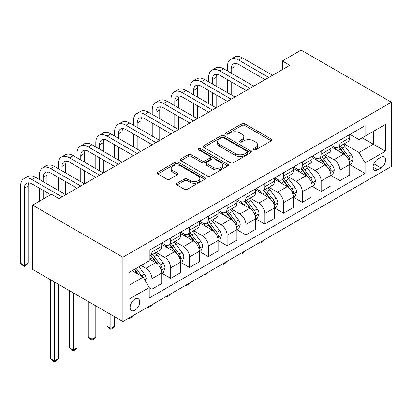 <?xml version="1.0" encoding="UTF-8"?>
<svg xmlns="http://www.w3.org/2000/svg" width="412" height="412" viewBox="0 0 412 412"><rect width="100%" height="100%" fill="white"/><g stroke="black" fill="none" stroke-linecap="round" stroke-linejoin="round"><path stroke-width="0.62" d="M253.576 149.875A1.463 0.845 0 0 0 255.646 149.875L271.333 140.822A2.086 1.205 0 0 0 271.946 139.967A2.086 1.205 0 0 0 271.333 139.117L244.754 123.77A2.086 1.205 0 0 0 241.803 123.77L226.116 132.829A1.463 0.845 0 0 0 225.683 133.426A1.463 0.845 0 0 0 226.116 134.024A1.463 0.845 0 0 0 228.181 134.024L230.21 132.849A6.68 3.857 0 0 1 239.66 132.849L241.875 134.127A6.68 3.857 0 0 1 243.832 136.856A6.68 3.857 0 0 1 241.875 139.586L239.846 140.755A1.463 0.845 0 0 0 239.418 141.352A1.463 0.845 0 0 0 239.846 141.949A1.463 0.845 0 0 0 241.911 141.949L243.94 140.775A6.68 3.857 0 0 1 253.39 140.775L255.605 142.058A6.68 3.857 0 0 1 257.562 144.782A6.68 3.857 0 0 1 255.605 147.511L253.576 148.686A1.463 0.845 0 0 0 253.148 149.278A1.463 0.845 0 0 0 253.576 149.875L253.576 148.686M134.925 310.215A6.808 3.929 120 0 0 139.369 304.216A6.808 3.929 120 0 0 138.329 298.762A6.808 3.929 120 0 0 134.925 299.102A6.808 3.929 120 0 0 130.475 305.101A6.808 3.929 120 0 0 131.521 310.555A6.808 3.929 120 0 0 134.925 310.215M176.98 183.273A2.086 1.205 0 0 0 176.372 184.123A2.086 1.205 0 0 0 176.98 184.978L184.437 189.283A2.086 1.205 0 0 0 187.393 189.283L204.815 179.225A2.086 1.205 0 0 0 205.428 178.37A2.086 1.205 0 0 0 204.815 177.52L178.236 162.173A2.086 1.205 0 0 0 175.285 162.173L157.863 172.231A2.086 1.205 0 0 0 157.25 173.086A2.086 1.205 0 0 0 157.863 173.936L166.865 179.138A2.086 1.205 0 0 0 169.821 179.138L177.278 174.832A2.086 1.205 0 0 0 177.886 173.982A2.086 1.205 0 0 0 177.278 173.128L172.808 170.547A5.588 3.224 0 0 1 171.176 168.271A5.588 3.224 0 0 1 174.621 165.289A5.588 3.224 0 0 1 180.708 165.99L198.208 176.089A5.588 3.224 0 0 1 199.841 178.37A5.588 3.224 0 0 1 196.395 181.352A5.588 3.224 0 0 1 190.308 180.652L187.393 178.968A2.086 1.205 0 0 0 184.437 178.968L176.98 183.273L176.98 184.978M391.4 102.217L301.146 50.109L282.344 60.966L289.863 65.307L58.957 198.615L51.438 194.273L32.636 205.13L122.889 257.237L391.4 102.217L391.4 166.484L122.889 321.509L122.889 257.237M230.36 162.771A2.086 1.205 0 0 0 233.31 162.771L250.733 152.713A2.086 1.205 0 0 0 251.346 151.858A2.086 1.205 0 0 0 250.733 151.008L224.159 135.661A2.086 1.205 0 0 0 221.203 135.661L203.78 145.719A2.086 1.205 0 0 0 203.168 146.574A2.086 1.205 0 0 0 203.78 147.424L230.36 162.771M199.269 150.195A1.463 0.845 0 0 1 200.752 150.401L200.752 148.66L227.774 164.264A2.086 1.205 0 0 1 228.387 165.114A2.086 1.205 0 0 1 227.774 165.969L210.352 176.027A2.086 1.205 0 0 1 207.401 176.027L180.822 160.68L180.822 158.975A2.086 1.205 0 0 0 180.209 159.83A2.086 1.205 0 0 0 180.822 160.68M180.822 158.975L188.279 154.67A2.086 1.205 0 0 1 191.23 154.67L202.009 160.896A2.086 1.205 0 0 0 204.96 160.896L209.909 158.038A2.086 1.205 0 0 0 210.522 157.188A2.086 1.205 0 0 0 209.909 156.333L198.687 149.855A1.463 0.845 0 0 1 198.26 149.257A1.463 0.845 0 0 1 199.161 148.48A1.463 0.845 0 0 1 200.752 148.66M381.023 157.193L377.711 159.104A6.597 3.806 120 0 0 373.401 164.913A6.597 3.806 120 0 0 374.415 170.197A6.597 3.806 120 0 0 377.711 169.873L381.023 167.962A6.597 3.806 120 0 0 385.328 162.148A6.597 3.806 120 0 0 384.319 156.864A6.597 3.806 120 0 0 381.023 157.193M349.958 134.394L359.058 139.647L365.073 136.171L365.073 125.665L149.216 250.29L149.216 260.801L128.905 272.523L128.905 299.272L149.216 287.55L149.216 298.056L365.073 173.431L365.073 162.925L359.058 152.502L344.102 143.865M365.073 136.171L385.385 124.45L385.385 151.199L365.073 162.925M32.636 205.13L32.636 269.397L122.889 321.509M282.344 60.966L282.344 69.649M362.215 137.824L373.349 144.252L373.349 131.397L385.385 124.45M359.058 152.502L373.349 144.252L385.385 151.199M128.905 285.377L143.196 277.127L132.067 270.699M149.216 287.638L151.92 289.198L151.92 278.692A8.508 4.913 -120 0 0 145.905 268.269L141.089 265.488M151.92 289.198L161.7 283.554L161.7 273.048A8.508 4.913 -120 0 0 155.685 262.624L149.216 258.89M161.926 273.264L170.728 278.342L170.728 267.836A8.508 4.913 -120 0 0 164.707 257.412L156.071 252.427M170.728 278.342L180.502 272.698L180.502 262.192A8.508 4.913 -120 0 0 174.487 251.768L161.7 244.388M180.729 262.408L189.53 267.486L189.53 256.98A8.508 4.913 -120 0 0 183.51 246.556L174.873 241.571M189.53 267.486L199.305 261.841L199.305 251.335A8.508 4.913 -120 0 0 193.29 240.912L180.502 233.532M199.532 251.552L208.333 256.63L208.333 246.124A8.508 4.913 -120 0 0 202.313 235.7L193.676 230.715M208.333 256.63L218.108 250.985L218.108 240.479A8.508 4.913 -120 0 0 212.092 230.056L199.305 222.676M218.334 240.696L227.136 245.773L227.136 235.267A8.508 4.913 -120 0 0 221.115 224.844L212.479 219.859M227.136 245.773L236.91 240.129L236.91 229.623A8.508 4.913 -120 0 0 230.895 219.199L218.108 211.82M237.137 229.839L245.938 234.917L245.938 224.411A8.508 4.913 -120 0 0 239.923 213.988L231.281 209.002M245.938 234.917L255.718 229.273L255.718 218.767A8.508 4.913 -120 0 0 249.698 208.343L236.91 200.963M255.94 218.983L264.741 224.066L264.741 213.555A8.508 4.913 -120 0 0 258.726 203.131L250.084 198.146M264.741 224.066L274.521 218.417L274.521 207.911A8.508 4.913 -120 0 0 268.5 197.487L255.718 190.107M274.742 208.127L283.544 213.21L283.544 202.699A8.508 4.913 -120 0 0 277.528 192.275L268.887 187.29M283.544 213.21L293.323 207.56L293.323 197.054A8.508 4.913 -120 0 0 287.303 186.631L274.521 179.251M293.55 197.271L302.346 202.354L302.346 191.843A8.508 4.913 -120 0 0 296.331 181.419L287.689 176.434M302.346 202.354L312.126 196.704L312.126 186.198A8.508 4.913 -120 0 0 306.111 175.775L293.323 168.395M312.353 186.415L321.149 191.498L321.149 180.986A8.508 4.913 -120 0 0 315.134 170.568L306.497 165.578M321.149 191.498L330.929 185.853L330.929 175.342A8.508 4.913 -120 0 0 324.913 164.918L312.126 157.538M331.155 175.558L339.957 180.641L339.957 170.13A8.508 4.913 -120 0 0 333.936 159.712L325.3 154.721M339.957 180.641L349.731 174.997L349.731 164.486A8.508 4.913 -120 0 0 343.716 154.062L330.929 146.682M331.155 145.251L333.936 146.857A8.508 4.913 -120 0 0 338.19 147.28A8.508 4.913 -120 0 0 339.957 143.381L339.957 140.168M312.353 156.107L315.134 157.714A8.508 4.913 -120 0 0 319.388 158.131A8.508 4.913 -120 0 0 321.149 154.237L321.149 151.024M293.55 166.963L296.331 168.57A8.508 4.913 -120 0 0 300.585 168.987A8.508 4.913 -120 0 0 302.346 165.094L302.346 161.88M274.742 177.819L277.528 179.426A8.508 4.913 -120 0 0 281.782 179.843A8.508 4.913 -120 0 0 283.544 175.95L283.544 172.736M255.94 188.675L258.726 190.282A8.508 4.913 -120 0 0 262.98 190.699A8.508 4.913 -120 0 0 264.741 186.806L264.741 183.592M237.137 199.526L239.923 201.133A8.508 4.913 -120 0 0 244.177 201.556A8.508 4.913 -120 0 0 245.938 197.662L245.938 194.449M218.334 210.383L221.115 211.989A8.508 4.913 -120 0 0 225.374 212.412A8.508 4.913 -120 0 0 227.136 208.518L227.136 205.305M199.532 221.239L202.313 222.846A8.508 4.913 -120 0 0 206.572 223.268A8.508 4.913 -120 0 0 208.333 219.375L208.333 216.161M180.729 232.095L183.51 233.702A8.508 4.913 -120 0 0 187.764 234.124A8.508 4.913 -120 0 0 189.53 230.231L189.53 227.017M161.926 242.951L164.707 244.558A8.508 4.913 -120 0 0 168.961 244.98A8.508 4.913 -120 0 0 170.728 241.087L170.728 237.873M349.958 164.702L365.073 173.431M338.19 147.28L347.97 141.63A8.508 4.913 -120 0 0 349.731 137.737L349.731 134.523M319.388 158.131L329.167 152.486A8.508 4.913 -120 0 0 330.929 148.593L330.929 145.379M300.585 168.987L310.365 163.343A8.508 4.913 -120 0 0 312.126 159.449L312.126 156.236M281.782 179.843L291.562 174.199A8.508 4.913 -120 0 0 293.323 170.305L293.323 167.092M262.98 190.699L272.754 185.055A8.508 4.913 -120 0 0 274.521 181.162L274.521 177.948M244.177 201.556L253.952 195.911A8.508 4.913 -120 0 0 255.718 192.018L255.718 188.804M225.374 212.412L235.149 206.767A8.508 4.913 -120 0 0 236.91 202.874L236.91 199.66M206.572 223.268L216.346 217.624A8.508 4.913 -120 0 0 218.108 213.73L218.108 210.517M187.764 234.124L197.544 228.48A8.508 4.913 -120 0 0 199.305 224.586L199.305 221.373M168.961 244.98L178.741 239.336A8.508 4.913 -120 0 0 180.502 235.443L180.502 232.229M149.216 256.182A8.508 4.913 -120 0 0 150.159 255.837L159.938 250.192A8.508 4.913 -120 0 0 161.7 246.299L161.7 243.085M150.159 255.837A8.508 4.913 -120 0 0 151.92 251.943L151.92 248.73M143.196 277.127L149.216 287.55M254.163 150.081L255.605 149.247A6.68 3.857 0 0 0 257.562 146.523L257.562 144.782M243.832 136.856L243.832 138.592A6.68 3.857 0 0 1 241.875 141.321L240.428 142.155M271.302 140.837L244.754 125.505A2.086 1.205 0 0 0 241.803 125.505L226.698 134.23M250.707 152.728L224.159 137.397A2.086 1.205 0 0 0 221.203 137.397L203.806 147.445M247.046 152.455A1.463 0.845 0 0 0 247.473 151.858A1.463 0.845 0 0 0 247.046 151.261L223.716 137.793A1.463 0.845 0 0 0 221.646 137.793L219.508 139.029A6.68 3.857 0 0 0 217.546 141.759A6.68 3.857 0 0 0 219.508 144.483L235.453 153.691A6.68 3.857 0 0 0 244.903 153.691L247.046 152.455L247.046 154.191A1.463 0.845 0 0 0 247.473 153.594L247.473 151.858M217.546 141.759L217.546 143.494A6.68 3.857 0 0 0 219.508 146.224L219.508 144.483M247.046 154.191L244.903 155.427A6.68 3.857 0 0 1 235.453 155.427L219.508 146.224M180.847 160.695L188.279 156.411L188.279 154.67M210.522 157.188L210.522 158.924A2.086 1.205 0 0 1 209.909 159.779L204.96 162.632A2.086 1.205 0 0 1 202.009 162.632L191.23 156.411A2.086 1.205 0 0 0 188.279 156.411M200.752 150.401L227.748 165.984M213.195 167.354A5.588 3.224 0 0 0 219.282 168.05A5.588 3.224 0 0 0 222.727 165.073A5.588 3.224 0 0 0 221.095 162.792L214.93 159.233A2.086 1.205 0 0 0 211.974 159.233L207.03 162.091A2.086 1.205 0 0 0 206.417 162.941A2.086 1.205 0 0 0 207.03 163.796L213.195 167.354L213.195 169.09A5.588 3.224 0 0 0 219.282 169.79A5.588 3.224 0 0 0 222.727 166.808L222.727 165.073M206.417 162.941L206.417 164.676A2.086 1.205 0 0 0 207.03 165.531L207.03 163.796M213.195 169.09L207.03 165.531M199.841 178.37L199.841 180.106A5.588 3.224 0 0 1 196.395 183.088A5.588 3.224 0 0 1 190.308 182.387L187.393 180.703A2.086 1.205 0 0 0 184.437 180.703L177.011 184.993M171.176 168.271L171.176 170.007A5.588 3.224 0 0 0 172.808 172.288L172.808 170.547M177.248 174.848L172.808 172.288M204.785 179.241L178.236 163.909A2.086 1.205 0 0 0 175.285 163.909L157.889 173.952M349.731 164.836L351.539 163.791L353.043 159.449A5.639 3.255 -120 0 0 351.24 154.649L345.096 146.445A16.274 9.394 -120 0 0 343.32 144.318M337.207 150.308A16.274 9.394 -120 0 0 333.875 146.821M349.216 161.38L349.876 160.675L349.999 159.691A5.639 3.255 -120 0 0 348.382 156.297L342.238 148.093A16.274 9.394 -120 0 0 340.461 145.966M338.947 146.842A13.508 7.797 60 0 1 341.167 149.36L346.368 156.308M338.659 147.007A16.274 9.394 60 0 1 340.43 149.134L344.52 154.593M264.839 239.552L262.784 241.607L261.28 242.477L260.528 242.04M261.28 241.607L261.28 242.477M227.434 70.952L227.434 66.61A15.955 9.213 60 0 1 230.741 59.302L234.5 57.134A15.955 9.213 60 0 1 242.477 57.922L272.564 75.293M230.741 59.302A15.955 9.213 60 0 1 238.718 60.095L268.804 77.466M265.04 79.634L238.718 64.437A10.635 6.139 -120 0 0 233.398 63.911A10.635 6.139 -120 0 0 231.194 68.778L231.194 73.12M235.623 63.422A10.635 6.139 -120 0 0 234.958 66.61L234.958 75.293M231.194 81.808L231.194 94.832M234.958 83.976L234.958 97.005L204.872 79.634L201.113 81.808L231.194 99.179M227.434 92.664L227.434 79.634M330.929 175.687L332.736 174.647L334.235 170.305A5.639 3.255 -120 0 0 332.438 165.506L326.294 157.302A16.274 9.394 -120 0 0 324.517 155.175M318.404 161.164A16.274 9.394 -120 0 0 315.072 157.678M330.414 172.237L331.073 171.531L331.197 170.547A5.639 3.255 -120 0 0 329.579 167.154L323.435 158.95A16.274 9.394 -120 0 0 321.659 156.823M320.145 157.698A13.508 7.797 60 0 1 322.359 160.217L327.561 167.164M319.851 157.863A16.274 9.394 60 0 1 321.628 159.99L325.717 165.449M246.036 250.408L243.981 252.463L242.477 253.334L241.726 252.896M242.477 252.463L242.477 253.334M312.126 186.543L313.929 185.503L315.432 181.162A5.639 3.255 -120 0 0 313.635 176.362L307.491 168.158A16.274 9.394 -120 0 0 305.714 166.031M299.601 172.02A16.274 9.394 -120 0 0 296.269 168.534M311.611 183.093L312.265 182.382L312.389 181.398A5.639 3.255 -120 0 0 310.777 178.01L304.633 169.806A16.274 9.394 -120 0 0 302.856 167.679M301.342 168.554A13.508 7.797 60 0 1 303.556 171.073L308.758 178.02M301.048 168.719A16.274 9.394 60 0 1 302.825 170.846L306.914 176.3M227.233 261.265L225.179 263.32L223.675 264.19L222.923 263.752M223.675 263.32L223.675 264.19M293.323 197.4L295.126 196.359L296.63 192.018A5.639 3.255 -120 0 0 294.832 187.218L288.683 179.009A16.274 9.394 -120 0 0 286.912 176.887M280.799 182.877A16.274 9.394 -120 0 0 277.467 179.39M292.808 193.949L293.462 193.238L293.586 192.255A5.639 3.255 -120 0 0 291.974 188.866L285.825 180.662A16.274 9.394 -120 0 0 284.053 178.535M282.539 179.411A13.508 7.797 60 0 1 284.754 181.929L289.955 188.871M282.246 179.575A16.274 9.394 60 0 1 284.022 181.702L288.106 187.156M208.431 272.121L206.376 274.176L204.872 275.046L204.12 274.608M204.872 274.176L204.872 275.046M208.632 81.808L208.632 77.466A15.955 9.213 60 0 1 211.938 70.158L215.697 67.99A15.955 9.213 60 0 1 223.675 68.778L253.761 86.149M211.938 70.158A15.955 9.213 60 0 1 219.915 70.952L250.002 88.323M246.237 90.491L219.915 75.293A10.635 6.139 -120 0 0 214.595 74.768A10.635 6.139 -120 0 0 212.391 79.634L212.391 83.976M216.82 74.273A10.635 6.139 -120 0 0 216.156 77.466L216.156 86.149M212.391 92.664L212.391 105.688M216.156 94.832L216.156 107.862L186.07 90.491L182.31 92.664L212.391 110.03M208.632 103.52L208.632 90.491M227.434 101.347L201.113 86.149A10.635 6.139 -120 0 0 195.793 85.624A10.635 6.139 -120 0 0 193.588 90.491L193.588 94.832M198.018 85.13A10.635 6.139 -120 0 0 197.348 88.323L197.348 97.005M193.588 103.52L193.588 116.545M197.348 105.688L197.348 118.718L167.267 101.347L163.502 103.52L193.588 120.886M189.829 114.376L189.829 101.347M189.829 92.664L189.829 88.323A15.955 9.213 60 0 1 193.135 81.015A15.955 9.213 60 0 1 201.113 81.808M193.135 81.015L196.895 78.847A15.955 9.213 60 0 1 204.872 79.634M208.632 112.203L182.31 97.005A10.635 6.139 -120 0 0 176.99 96.48A10.635 6.139 -120 0 0 174.786 101.347L174.786 105.688M179.215 95.986A10.635 6.139 -120 0 0 178.545 99.179L178.545 107.862M174.786 114.376L174.786 127.401M178.545 116.545L178.545 129.574L148.464 112.203L144.7 114.376L174.786 131.742M171.026 125.233L171.026 112.203M171.026 103.52L171.026 99.179A15.955 9.213 60 0 1 174.333 91.871A15.955 9.213 60 0 1 182.31 92.664M174.333 91.871L178.092 89.703A15.955 9.213 60 0 1 186.07 90.491M274.521 208.256L276.323 207.215L277.827 202.874A5.639 3.255 -120 0 0 276.03 198.074L269.881 189.865A16.274 9.394 -120 0 0 268.109 187.738M261.996 193.733A16.274 9.394 -120 0 0 258.664 190.246M274.006 204.805L274.66 204.095L274.783 203.111A5.639 3.255 -120 0 0 273.171 199.722L267.022 191.518A16.274 9.394 -120 0 0 265.251 189.391M263.737 190.267A13.508 7.797 60 0 1 265.951 192.785L271.153 199.727M263.443 190.432A16.274 9.394 60 0 1 265.22 192.558L269.304 198.012M189.628 282.977L187.573 285.032L186.07 285.902L185.312 285.464M186.07 285.032L186.07 285.902M189.829 123.059L163.502 107.862A10.635 6.139 -120 0 0 158.187 107.336A10.635 6.139 -120 0 0 155.983 112.203L155.983 116.545M160.412 106.842A10.635 6.139 -120 0 0 159.743 110.035L159.743 118.718M155.983 125.233L155.983 138.257M159.743 127.401L159.743 140.43L129.656 123.059L125.897 125.233L155.983 142.598M152.224 136.089L152.224 123.059M152.224 114.376L152.224 110.035A15.955 9.213 60 0 1 155.525 102.727A15.955 9.213 60 0 1 163.502 103.52M155.525 102.727L159.29 100.559A15.955 9.213 60 0 1 167.267 101.347M255.718 219.112L257.521 218.072L259.024 213.73A5.639 3.255 -120 0 0 257.227 208.93L251.078 200.721A16.274 9.394 -120 0 0 249.301 198.594M243.188 204.589A16.274 9.394 -120 0 0 239.861 201.097M255.203 215.661L255.857 214.951L255.981 213.967A5.639 3.255 -120 0 0 254.369 210.578L248.22 202.374A16.274 9.394 -120 0 0 246.443 200.247M244.929 201.123A13.508 7.797 60 0 1 247.148 203.641L252.35 210.583M244.64 201.288A16.274 9.394 60 0 1 246.417 203.415L250.501 208.869M170.826 293.833L168.771 295.888L167.267 296.758L166.51 296.321M167.267 295.888L167.267 296.758M236.91 229.968L238.718 228.928L240.222 224.586A5.639 3.255 -120 0 0 238.424 219.781L232.275 211.577A16.274 9.394 -120 0 0 230.499 209.451M224.386 215.445A16.274 9.394 -120 0 0 221.053 211.953M236.4 226.518L237.055 225.807L237.178 224.823A5.639 3.255 -120 0 0 235.566 221.435L229.417 213.231A16.274 9.394 -120 0 0 227.64 211.104M226.126 211.979A13.508 7.797 60 0 1 228.346 214.498L233.547 221.44M225.838 212.144A16.274 9.394 60 0 1 227.615 214.271L231.698 219.725M152.023 304.689L149.968 306.744L148.464 307.615L147.707 307.177M148.464 306.744L148.464 307.615M218.108 240.824L219.915 239.784L221.419 235.443A5.639 3.255 -120 0 0 219.617 230.638L213.473 222.434A16.274 9.394 -120 0 0 211.696 220.307M205.583 226.296A16.274 9.394 -120 0 0 202.251 222.81M217.598 237.374L218.252 236.663L218.375 235.679A5.639 3.255 -120 0 0 216.758 232.291L210.614 224.087A16.274 9.394 -120 0 0 208.838 221.96M207.324 222.835A13.508 7.797 60 0 1 209.543 225.354L214.745 232.296M207.035 223A16.274 9.394 60 0 1 208.812 225.127L212.896 230.581M133.22 315.546L131.165 317.601L129.656 318.471L128.905 318.033M129.656 317.601L129.656 318.471M199.305 251.68L201.113 250.64L202.616 246.299A5.639 3.255 -120 0 0 200.814 241.494L194.67 233.29A16.274 9.394 -120 0 0 192.893 231.163M186.78 237.152A16.274 9.394 -120 0 0 183.448 233.666M198.79 248.23L199.449 247.519L199.573 246.536A5.639 3.255 -120 0 0 197.956 243.147L191.812 234.943A16.274 9.394 -120 0 0 190.035 232.816M188.521 233.686A13.508 7.797 60 0 1 190.741 236.21L195.942 243.152M188.233 233.856A16.274 9.394 60 0 1 190.004 235.983L194.093 241.437M110.854 314.557L110.854 328.369L114.618 326.196L114.618 316.73M114.618 326.196L112.358 328.457L110.854 329.327L109.35 328.457L107.094 326.196L107.094 312.389M107.094 326.196L110.854 328.369L110.854 329.327M180.502 262.537L182.31 261.496L183.814 257.15A5.639 3.255 -120 0 0 182.011 252.35L175.867 244.146A16.274 9.394 -120 0 0 174.091 242.019M167.978 248.009A16.274 9.394 -120 0 0 164.645 244.522M179.987 259.086L180.647 258.375L180.77 257.392A5.639 3.255 -120 0 0 179.153 254.003L173.009 245.799A16.274 9.394 -120 0 0 171.232 243.672M169.718 244.543A13.508 7.797 60 0 1 171.938 247.066L177.134 254.008M169.425 244.713A16.274 9.394 60 0 1 171.201 246.84L175.291 252.293M92.051 303.706L92.051 339.225L95.811 337.052L95.811 305.874M95.811 337.052L93.555 339.313L92.051 340.183L90.547 339.313L88.292 337.052L88.292 301.533M88.292 337.052L92.051 339.225L92.051 340.183M171.026 133.915L144.7 118.718A10.635 6.139 -120 0 0 139.385 118.193A10.635 6.139 -120 0 0 137.181 123.059L137.181 127.401M141.604 117.698A10.635 6.139 -120 0 0 140.94 120.886L140.94 129.574M137.181 136.089L137.181 149.113M140.94 138.257L140.94 151.286L110.854 133.915L107.094 136.089L137.181 153.455M133.421 146.945L133.421 133.915M133.421 125.233L133.421 120.886A15.955 9.213 60 0 1 136.722 113.583A15.955 9.213 60 0 1 144.7 114.376M136.722 113.583L140.487 111.415A15.955 9.213 60 0 1 148.464 112.203M152.224 144.772L125.897 129.574A10.635 6.139 -120 0 0 120.582 129.049A10.635 6.139 -120 0 0 118.378 133.915L118.378 138.257M122.802 128.554A10.635 6.139 -120 0 0 122.137 131.742L122.137 140.43M118.378 146.945L118.378 159.969M122.137 149.113L122.137 162.143L92.051 144.772L88.292 146.945L118.378 164.311M114.618 157.796L114.618 144.772M114.618 136.089L114.618 131.742A15.955 9.213 60 0 1 117.92 124.439A15.955 9.213 60 0 1 125.897 125.233M117.92 124.439L121.679 122.271A15.955 9.213 60 0 1 129.656 123.059M133.421 155.628L107.094 140.43A10.635 6.139 -120 0 0 101.774 139.9A10.635 6.139 -120 0 0 99.575 144.772L99.575 149.113M103.999 139.41A10.635 6.139 -120 0 0 103.335 142.598L103.335 151.286M99.575 157.796L99.575 170.826M103.335 159.969L103.335 172.999L73.248 155.628L69.489 157.796L99.575 175.167M95.811 168.652L95.811 155.628M95.811 146.945L95.811 142.598A15.955 9.213 60 0 1 99.117 135.296A15.955 9.213 60 0 1 107.094 136.089M99.117 135.296L102.876 133.127A15.955 9.213 60 0 1 110.854 133.915M114.618 166.484L88.292 151.286A10.635 6.139 -120 0 0 82.972 150.756A10.635 6.139 -120 0 0 80.773 155.628L80.773 159.969M85.196 150.267A10.635 6.139 -120 0 0 84.532 153.455L84.532 162.143M80.773 168.652L80.773 181.682M84.532 170.826L84.532 183.855L54.446 166.484L50.686 168.652L80.773 186.023M77.008 179.508L77.008 166.484M77.008 157.796L77.008 153.455A15.955 9.213 60 0 1 80.314 146.152A15.955 9.213 60 0 1 88.292 146.945M80.314 146.152L84.074 143.979A15.955 9.213 60 0 1 92.051 144.772M95.811 177.34L69.489 162.143A10.635 6.139 -120 0 0 64.169 161.612A10.635 6.139 -120 0 0 61.965 166.484L61.965 170.826M66.394 161.123A10.635 6.139 -120 0 0 65.729 164.311L65.729 172.999M61.965 179.508L61.965 192.538M65.729 181.682L65.729 194.706L35.643 177.34L31.884 179.508L61.965 196.879M58.205 190.365L58.205 177.34M58.205 168.652L58.205 164.311A15.955 9.213 60 0 1 61.512 157.008A15.955 9.213 60 0 1 69.489 157.796M61.512 157.008L65.271 154.835A15.955 9.213 60 0 1 73.248 155.628M161.7 273.393L163.502 272.353L165.006 268.006A5.639 3.255 -120 0 0 163.209 263.206L157.065 255.002A16.274 9.394 -120 0 0 155.288 252.875M161.185 269.942L161.844 269.232L161.962 268.248A5.639 3.255 -120 0 0 160.35 264.859L154.206 256.655A16.274 9.394 -120 0 0 152.43 254.528M150.916 255.399A13.508 7.797 60 0 1 153.13 257.922L158.332 264.864M150.622 255.569A16.274 9.394 60 0 1 152.399 257.696L156.488 263.15M73.248 292.85L73.248 350.082L77.008 347.908L77.008 295.018M77.008 347.908L74.752 350.169L73.248 351.034L71.745 350.169L69.489 347.908L69.489 290.676M69.489 347.908L73.248 350.082L73.248 351.034M77.008 188.196L50.686 172.999A10.635 6.139 -120 0 0 45.366 172.468A10.635 6.139 -120 0 0 43.162 177.34L43.162 181.682M47.591 171.979A10.635 6.139 -120 0 0 46.927 175.167L46.927 183.855M43.162 190.365L43.162 199.053M46.927 192.538L46.927 196.879M39.403 201.221L39.403 188.196M39.403 179.508L39.403 175.167A15.955 9.213 60 0 1 42.709 167.864A15.955 9.213 60 0 1 50.686 168.652M42.709 167.864L46.468 165.691A15.955 9.213 60 0 1 54.446 166.484M145.451 281.036L146.203 278.862A5.639 3.255 -120 0 0 144.406 274.062L138.921 266.744M142.063 276.473A5.639 3.255 -120 0 0 141.548 275.716L136.063 268.392M134.652 269.206L138.592 274.469M134.261 269.433L137.603 273.898M54.446 281.993L54.446 360.938L58.205 358.764L58.205 284.162M58.205 358.764L55.95 361.025L54.446 361.891L52.942 361.025L50.686 358.764L50.686 279.82M50.686 358.764L54.446 360.938L54.446 361.891M50.686 194.706L31.884 183.855A10.635 6.139 -120 0 0 26.564 183.325A10.635 6.139 -120 0 0 24.36 188.196L24.36 265.405L28.119 263.232L28.119 186.023L24.36 188.196M28.788 182.835A10.635 6.139 -120 0 0 28.119 186.023M28.119 263.232L25.863 265.493L24.36 266.358L22.856 265.493L20.6 263.232L20.6 186.023A15.955 9.213 60 0 1 23.906 178.72A15.955 9.213 60 0 1 31.884 179.508M23.906 178.72L27.666 176.547A15.955 9.213 60 0 1 35.643 177.34M20.6 263.232L24.36 265.405L24.36 266.358M145.905 268.269L155.685 262.624M164.707 257.412L174.487 251.768M183.51 246.556L193.29 240.912M202.313 235.7L212.092 230.056M221.115 224.844L230.895 219.199M239.923 213.988L249.698 208.343M258.726 203.131L268.5 197.487M277.528 192.275L287.303 186.631M296.331 181.419L306.111 175.775M315.134 170.568L324.913 164.918M333.936 159.712L343.716 154.062M339.957 143.381L349.731 137.737M339.957 170.13L349.731 164.486M321.149 180.986L330.929 175.342M321.149 154.237L330.929 148.593M302.346 191.843L312.126 186.198M302.346 165.094L312.126 159.449M283.544 202.699L293.323 197.054M283.544 175.95L293.323 170.305M264.741 213.555L274.521 207.911M264.741 186.806L274.521 181.162M245.938 224.411L255.718 218.767M245.938 197.662L255.718 192.018M227.136 235.267L236.91 229.623M227.136 208.518L236.91 202.874M208.333 246.124L218.108 240.479M208.333 219.375L218.108 213.73M189.53 256.98L199.305 251.335M189.53 230.231L199.305 224.586M170.728 267.836L180.502 262.192M170.728 241.087L180.502 235.443M151.92 278.692L161.7 273.048M151.92 251.943L161.7 246.299M373.808 163.796L381.023 167.962M373.051 167.179L377.711 169.873M255.605 149.247L255.605 147.511M239.846 141.949L239.846 140.755M241.875 141.321L241.875 139.586M226.116 134.024L226.116 132.829M241.803 125.505L241.803 123.77M244.754 125.505L244.754 123.77M271.333 140.822L271.333 139.117M203.78 147.424L203.78 145.719M221.203 137.397L221.203 135.661M224.159 137.397L224.159 135.661M250.733 152.713L250.733 151.008M235.453 155.427L235.453 153.691M244.903 155.427L244.903 153.691M191.23 156.411L191.23 154.67M202.009 162.632L202.009 160.896M204.96 162.632L204.96 160.896M209.909 159.779L209.909 158.038M227.774 165.969L227.774 164.264M184.437 180.703L184.437 178.968M187.393 180.703L187.393 178.968M190.308 182.387L190.308 180.652M177.278 174.832L177.278 173.128M157.863 173.936L157.863 172.231M175.285 163.909L175.285 162.173M178.236 163.909L178.236 162.173M204.815 179.225L204.815 177.52M349.309 161.689L353.002 159.557M342.238 148.093L345.096 146.445M337.804 150.653L340.43 149.134M348.382 156.297L351.24 154.649M347.939 158.502L349.999 159.691M242.477 57.922L238.718 60.095M234.958 66.61L231.194 68.778M330.506 172.546L334.199 170.413M323.435 158.95L326.294 157.302M319.001 161.509L321.628 159.99M329.579 167.154L332.438 165.506M329.131 169.358L331.197 170.547M311.704 183.402L315.396 181.27M304.633 169.806L307.491 168.158M300.199 172.365L302.825 170.846M310.777 178.01L313.635 176.362M310.329 180.214L312.389 181.398M292.901 194.258L296.594 192.126M285.825 180.662L288.683 179.009M281.396 183.222L284.022 181.702M291.974 188.866L294.832 187.218M291.526 191.065L293.586 192.255M223.675 68.778L219.915 70.952M216.156 77.466L212.391 79.634M197.348 88.323L193.588 90.491M178.545 99.179L174.786 101.347M274.098 205.114L277.791 202.982M267.022 191.518L269.881 189.865M262.593 194.078L265.22 192.558M273.171 199.722L276.03 198.074M272.723 201.921L274.783 203.111M159.743 110.035L155.983 112.203M255.296 215.97L258.988 213.838M248.22 202.374L251.078 200.721M243.791 204.934L246.417 203.415M254.369 210.578L257.227 208.93M253.921 212.777L255.981 213.967M236.493 226.827L240.186 224.695M229.417 213.231L232.275 211.577M224.988 215.79L227.615 214.271M235.566 221.435L238.424 219.781M235.118 223.634L237.178 224.823M217.69 237.683L221.383 235.551M210.614 224.087L213.473 222.434M206.18 226.646L208.812 225.127M216.758 232.291L219.617 230.638M216.315 234.49L218.375 235.679M198.883 248.539L202.575 246.407M191.812 234.943L194.67 233.29M187.378 237.503L190.004 235.983M197.956 243.147L200.814 241.494M197.513 245.346L199.573 246.536M180.08 259.395L183.773 257.263M173.009 245.799L175.867 244.146M168.575 248.354L171.201 246.84M179.153 254.003L182.011 252.35M178.71 256.202L180.77 257.392M140.94 120.886L137.181 123.059M122.137 131.742L118.378 133.915M103.335 142.598L99.575 144.772M84.532 153.455L80.773 155.628M65.729 164.311L61.965 166.484M161.277 270.251L164.97 268.119M154.206 256.655L157.065 255.002M149.772 259.21L152.399 257.696M160.35 264.859L163.209 263.206M159.902 267.058L161.962 268.248M46.927 175.167L43.162 177.34M144.741 279.799L146.167 278.976M141.548 275.716L144.406 274.062"/></g></svg>
